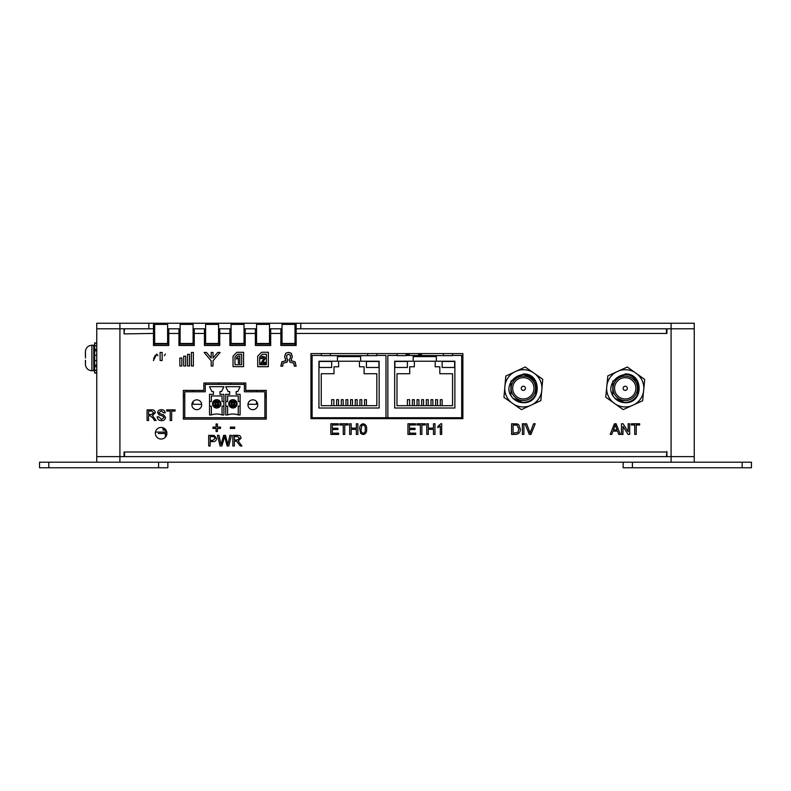 <?xml version="1.0" encoding="UTF-8"?>
<svg xmlns="http://www.w3.org/2000/svg" width="791" height="791" viewBox="0 0 791 791"><rect width="100%" height="100%" fill="white"/><g stroke="black" fill="none" stroke-linecap="round" stroke-linejoin="round"><path stroke-width="1.19" d="M167.85 462.201L167.85 467.758L39.55 467.758L39.55 462.201L694.251 462.201L694.251 328.799L294.994 328.799M96.749 462.201L96.749 456.634L694.251 456.634L666.922 456.634L666.922 451.542L666.457 456.634M183.364 417.737L266.27 417.737M310.952 417.737L312.109 417.737L312.109 355.436L321.255 355.436L321.492 353.587M376.595 353.587L376.823 355.436L385.978 355.436L385.978 417.737L387.837 417.737L387.837 355.436L396.983 355.436L397.22 353.587M452.323 353.587L452.551 355.436L461.707 355.436L461.707 417.737L462.873 417.737M220.887 403.835A4.173 4.173 0 0 1 216.714 408.008A4.173 4.173 0 0 1 212.542 403.835A4.173 4.173 0 0 1 216.714 399.673A4.173 4.173 0 0 1 220.887 403.835A4.173 4.173 0 0 0 216.714 399.673A4.173 4.173 0 0 0 212.542 403.835M237.092 403.835A4.173 4.173 0 0 1 232.93 408.008A4.173 4.173 0 0 1 228.757 403.835A4.173 4.173 0 0 1 232.93 399.673A4.173 4.173 0 0 1 237.092 403.835A4.173 4.173 0 0 0 232.93 399.673A4.173 4.173 0 0 0 228.757 403.835M191.887 404.765A4.914 4.914 0 0 0 196.801 409.679A4.914 4.914 0 0 0 201.705 404.765A4.914 4.914 0 0 0 196.801 399.851A4.914 4.914 0 0 0 191.887 404.765M247.929 404.765A4.914 4.914 0 0 0 252.843 409.679A4.914 4.914 0 0 0 257.757 404.765A4.914 4.914 0 0 0 252.843 399.851A4.914 4.914 0 0 0 247.929 404.765M184.758 417.737L184.758 391.792L205.255 391.792L205.255 384.386L244.389 384.386L244.389 391.792L264.886 391.792L264.886 417.737M223.893 386.7L209.536 386.7L211.85 391.565L213.471 391.565L213.471 394.343L209.536 394.343L209.536 414.949L211.385 414.949A15.78 15.78 0 0 1 222.044 414.949L223.893 414.949L223.893 394.343L219.957 394.343L219.957 391.565L221.579 391.565L223.893 386.7M240.108 386.7L225.742 386.7L228.065 391.565L229.687 391.565L229.687 394.343L225.742 394.343L225.742 414.949L227.6 414.949A15.78 15.78 0 0 1 238.249 414.949L240.108 414.949L240.108 394.343L236.163 394.343L236.163 391.565L237.784 391.565L240.108 386.7M223.893 401.521L222.044 401.521L222.044 395.965L211.385 395.965L211.385 401.521L209.536 401.521M222.044 414.949L222.044 406.149L223.893 406.149M209.536 406.149L211.385 406.149L211.385 414.949M240.108 401.521L238.249 401.521L238.249 395.965L227.6 395.965L227.6 401.521L225.742 401.521M238.249 414.949L238.249 406.149L240.108 406.149M225.742 406.149L227.6 406.149L227.6 414.949M231.071 405.694L231.071 401.986L234.779 401.986L233.849 402.916L232 402.916L232 404.765L231.071 405.694L234.779 405.694L234.779 401.986M231.071 401.986L232 402.916M232 404.765L233.849 404.765L234.779 405.694M233.849 404.765L233.849 402.916M214.865 405.694L214.865 401.986L218.563 401.986L217.644 402.916L215.785 402.916L215.785 404.765L214.865 405.694L218.563 405.694L218.563 401.986M214.865 401.986L215.785 402.916M215.785 404.765L217.644 404.765L218.563 405.694M217.644 404.765L217.644 402.916M378.919 361.457L366.411 361.457L366.411 367.479L378.919 367.479L378.919 361.457M321.255 355.663L367.568 355.663L367.815 353.587M330.272 353.587L330.519 355.663M385.978 417.737L312.109 417.737M376.832 355.663L367.568 355.663M337.46 361.23L318.941 361.23L318.941 408.008L379.146 408.008L379.146 361.23L360.627 361.23L360.627 356.593L337.46 356.593L337.46 361.23M331.676 405.694L331.676 399.673L333.881 399.673L333.881 405.694M364.562 405.694L364.562 399.673L366.411 399.673L366.411 405.694M359.915 405.694L359.915 399.673L361.784 399.673L361.784 405.694M355.258 405.694L355.258 399.673L357.127 399.673L357.127 405.694M350.611 405.694L350.611 399.673L352.479 399.673L352.479 405.694M345.964 405.694L345.964 399.673L347.832 399.673L347.832 405.694M341.317 405.694L341.317 399.673L343.185 399.673L343.185 405.694M336.659 405.694L336.659 399.673L338.538 399.673L338.538 405.694M333.99 366.787L338.617 366.787L338.617 361.23L359.46 361.23L359.46 366.787L364.097 366.787L364.097 373.728L376.832 373.728L376.832 405.694L321.255 405.694L321.255 373.728L333.99 373.728L333.99 366.787M319.168 361.457L319.168 367.479L331.676 367.479L331.676 361.457L319.168 361.457M454.647 361.457L442.139 361.457L442.139 367.479L454.647 367.479L454.647 361.457M406.001 353.587L406.238 355.436L443.296 355.663L443.543 353.587M461.707 417.737L387.837 417.737M452.561 355.663L443.296 355.663M406.248 355.663L396.983 355.663M413.189 361.23L394.669 361.23L394.669 408.008L454.874 408.008L454.874 361.23L436.355 361.23L436.355 356.593L413.189 356.593L413.189 361.23M407.405 405.694L407.405 399.673L409.609 399.673L409.609 405.694M440.29 405.694L440.29 399.673L442.139 399.673L442.139 405.694M435.643 405.694L435.643 399.673L437.512 399.673L437.512 405.694M430.986 405.694L430.986 399.673L432.865 399.673L432.865 405.694M426.339 405.694L426.339 399.673L428.208 399.673L428.208 405.694M421.692 405.694L421.692 399.673L423.561 399.673L423.561 405.694M417.045 405.694L417.045 399.673L418.914 399.673L418.914 405.694M412.388 405.694L412.388 399.673L414.266 399.673L414.266 405.694M409.718 366.787L414.355 366.787L414.355 361.23L435.198 361.23L435.198 366.787L439.826 366.787L439.826 373.728L452.561 373.728L452.561 405.694L396.983 405.694L396.983 373.728L409.718 373.728L409.718 366.787M394.897 361.457L394.897 367.479L407.405 367.479L407.405 361.457L394.897 361.457M294.994 344.085L282.021 344.085L282.021 324.399L294.994 324.399L294.994 345.479M282.021 344.085L280.854 344.164M167.623 343.482L167.623 324.399L154.65 324.399L154.65 343.482L167.623 343.482L167.623 344.164L168.79 344.164M167.623 344.085L154.65 344.085L154.65 345.479M154.65 344.085L154.65 343.482M269.513 344.085L256.551 344.085L256.551 324.399L269.513 324.399L269.513 344.164L270.68 344.164M256.551 404.3L247.949 404.3L256.551 404.3L256.551 401.541M256.551 390.408L256.551 391.792M256.551 344.085L255.374 344.164M244.043 344.085L231.071 344.085L231.071 324.399L244.043 324.399L244.043 344.164L245.21 344.164M244.043 382.992L244.043 384.386L244.043 382.992M231.071 384.386L231.071 382.992L231.071 384.386M231.071 344.085L229.904 344.164M218.563 344.085L205.601 344.085L205.601 324.399L218.563 324.399L218.563 344.164L219.74 344.164M218.563 382.992L218.563 384.386L218.563 382.992M205.601 384.386L205.601 382.992L205.601 384.386M205.601 344.085L204.434 344.164M193.093 344.085L180.121 344.085L180.121 324.399L193.093 324.399L193.093 344.164L194.26 344.164M193.093 390.408L193.093 391.792M193.093 404.3L201.685 404.3L193.093 404.3L193.093 401.541M180.121 344.085L178.954 344.164M184.758 397.349L183.364 397.349M266.27 397.349L264.886 397.349M167.623 337.144L168.79 337.144M178.954 337.144L180.121 337.144M193.093 337.144L194.26 337.144M204.434 337.144L205.601 337.144M218.563 337.144L219.74 337.144M229.904 337.144L231.071 337.144M244.043 337.144L245.21 337.144M255.374 337.144L256.551 337.144M269.513 337.144L270.68 337.144M280.854 337.144L282.021 337.144M523.335 386.235A2.086 2.086 0 0 0 521.249 388.322A2.086 2.086 0 0 0 523.335 390.408A2.086 2.086 0 0 0 525.422 388.322A2.086 2.086 0 0 0 523.335 386.235M523.335 377.663A10.649 10.649 0 0 0 512.687 388.322A10.649 10.649 0 0 0 523.335 398.971A10.649 10.649 0 0 0 533.994 388.322A10.649 10.649 0 0 0 523.335 377.663M523.335 400.523A12.201 12.201 0 0 0 535.537 388.322A12.201 12.201 0 0 0 523.335 376.12A12.201 12.201 0 0 0 511.134 388.322A12.201 12.201 0 0 0 523.335 400.523M511.787 396.845L510.897 395.5L510.897 381.143L523.335 373.965L510.897 381.143L510.897 395.5L511.787 396.845L510.897 395.5L510.897 381.143L523.335 373.965L510.897 381.143L510.897 395.5L511.787 396.845L510.897 395.5L510.897 381.143L523.335 373.965L510.897 381.143L510.897 395.5L511.787 396.845L510.897 395.5L510.897 381.143L523.335 373.965L510.897 381.143L510.897 395.5L511.787 396.845L510.897 395.5L510.897 381.143L523.335 373.965L510.897 381.143L510.897 395.5L511.787 396.845L510.897 395.5L510.897 381.143L523.335 373.965L510.897 381.143L510.897 395.5L511.787 396.845L510.897 395.5L510.897 381.143L523.335 373.965L510.897 381.143L510.897 395.5L511.787 396.845L510.897 395.5L510.897 381.143L523.335 373.965L510.897 381.143L510.897 395.5L511.787 396.845L510.897 395.5L510.897 381.143L523.335 373.965L510.897 381.143L510.897 395.5L511.787 396.845A14.357 14.357 0 0 0 513.102 398.387C513.428 399.495 520.725 403.163 522.683 402.411C526.658 402.401 529.891 401.195 532.412 398.793C537.682 394.877 538.424 383.853 533.48 379.65C523.019 365.768 501.049 383.457 511.787 396.845L510.897 395.5L510.897 381.143L523.335 373.965C541.855 373.085 541.855 403.558 523.335 402.678L513.102 398.387C516.029 401.225 519.44 402.649 523.335 402.678C541.855 403.558 541.855 373.085 523.335 373.965L523.335 373.965C541.855 373.085 541.855 403.558 523.335 402.678C541.855 403.558 541.855 373.085 523.335 373.965L523.335 373.965C541.855 373.085 541.855 403.558 523.335 402.678C541.855 403.558 541.855 373.085 523.335 373.965L523.335 373.965C541.855 373.085 541.855 403.558 523.335 402.678C541.855 403.558 541.855 373.085 523.335 373.965L535.774 381.143L535.774 395.5L535.774 381.143L523.335 373.965L535.774 381.143L535.774 395.5L535.774 381.143M625.236 386.235A2.086 2.086 0 0 0 623.15 388.322A2.086 2.086 0 0 0 625.236 390.408A2.086 2.086 0 0 0 627.322 388.322A2.086 2.086 0 0 0 625.236 386.235M625.236 377.663A10.649 10.649 0 0 0 614.577 388.322A10.649 10.649 0 0 0 625.236 398.971A10.649 10.649 0 0 0 635.885 388.322A10.649 10.649 0 0 0 625.236 377.663M625.236 400.523A12.201 12.201 0 0 0 637.437 388.322A12.201 12.201 0 0 0 625.236 376.12A12.201 12.201 0 0 0 613.035 388.322A12.201 12.201 0 0 0 625.236 400.523M625.236 373.965C643.755 373.085 643.755 403.558 625.236 402.678L615.003 398.387C617.929 401.225 621.34 402.649 625.236 402.678C643.755 403.558 643.755 373.085 625.236 373.965L625.236 373.965C643.755 373.085 643.755 403.558 625.236 402.678C643.755 403.558 643.755 373.085 625.236 373.965L625.236 373.965C643.755 373.085 643.755 403.558 625.236 402.678C643.755 403.558 643.755 373.085 625.236 373.965L625.236 373.965C643.755 373.085 643.755 403.558 625.236 402.678C643.755 403.558 643.755 373.085 625.236 373.965L612.798 381.143L612.798 395.5L613.678 396.845L612.798 395.5L612.798 381.143L625.236 373.965L612.798 381.143L612.798 395.5L613.678 396.845L612.798 395.5L612.798 381.143L625.236 373.965L612.798 381.143L612.798 395.5L613.678 396.845L612.798 395.5L612.798 381.143L625.236 373.965L612.798 381.143L612.798 395.5L613.678 396.845L612.798 395.5L612.798 381.143L625.236 373.965L612.798 381.143L612.798 395.5L613.678 396.845L612.798 395.5L612.798 381.143L625.236 373.965L612.798 381.143L612.798 395.5L613.678 396.845L612.798 395.5L612.798 381.143L625.236 373.965L612.798 381.143L612.798 395.5L613.678 396.845L612.798 395.5L612.798 381.143L625.236 373.965L612.798 381.143L612.798 395.5L613.678 396.845L612.798 395.5L612.798 381.143L625.236 373.965L612.798 381.143L612.798 395.5L613.678 396.845L612.798 395.5L612.798 381.143L625.236 373.965L612.798 381.143L612.798 395.5L613.678 396.845A14.357 14.357 0 0 0 615.003 398.387C615.329 399.495 622.626 403.163 624.583 402.411C628.548 402.401 631.791 401.195 634.303 398.793C639.583 394.877 640.324 383.853 635.371 379.65C624.92 365.768 602.95 383.457 613.678 396.845M637.675 381.143L637.665 395.5M165.537 433.478L158.309 433.478M162.788 427.704L163.164 430.146L165.537 430.146M163.628 430.146L163.628 428.02M164.953 428.89L163.628 428.89M161.137 427.456A5.794 5.794 0 0 0 155.343 433.25A5.794 5.794 0 0 0 161.137 439.035A5.794 5.794 0 0 0 166.921 433.25A5.794 5.794 0 0 0 161.137 427.456M291.246 353.201L288.458 352.381L285.689 353.27L284.612 356.642L285.858 360.656L281.823 361.843L280.815 366.174L282.713 366.174L282.99 363.633A0.959 0.959 0 0 1 283.168 363.188L287.084 362.169L287.766 359.668L286.896 358.353L286.619 355.426L288.507 354.279L290.455 355.297L290.257 358.175L289.239 359.994L289.931 362.169L293.817 363.158L294.301 366.174L296.121 366.174L295.122 361.853L291.078 360.656L292.344 356.622L291.246 353.201M285.769 359.895L285.858 360.745L281.853 361.873L280.864 366.124L282.664 366.124L282.941 363.623A1.009 1.009 0 0 1 283.129 363.158L287.054 362.14L287.726 359.668L286.856 358.382L286.579 355.426L288.507 354.23L290.495 355.288L290.287 358.234L289.288 359.994L289.961 362.14L293.866 363.138L294.351 366.134L296.071 366.124L295.083 361.882L291.029 360.666L292.304 356.612L291.226 353.241L288.408 352.42L285.709 353.31L284.661 356.642L285.867 360.132M310.952 353.587L310.952 418.657L462.873 418.657L462.873 353.587L310.952 353.587M245.783 382.992L203.86 382.992L203.86 390.408L183.364 390.408L183.364 419.121L266.27 419.121L266.27 390.408L245.783 390.408L245.783 382.992M157.943 355.742L156.806 354.042L156.361 354.348M155.303 355.278L153.543 358.748M666.922 333.436L666.922 328.799L694.251 328.799L694.251 323.242L96.749 323.242L96.749 456.634L124.078 456.634L124.078 452.007M154.65 333.436L153.484 333.436L153.484 328.799L119.916 328.799L124.078 328.799L124.078 333.901L153.484 333.436L153.484 345.479L168.79 345.479L168.79 333.436L178.954 333.436L178.954 345.479L194.26 345.479L194.26 333.436L204.434 333.436L204.434 345.479L219.74 345.479L219.74 333.436L229.904 333.436L229.904 345.479L245.21 345.479L245.21 333.436L255.374 333.436L255.374 345.479L270.68 345.479L270.68 333.436L280.854 333.436L280.854 345.479L296.16 345.479L296.16 323.242M610.187 434.407L611.779 434.407L612.995 431.125L617.534 431.125L618.74 434.407L620.342 434.407L616.11 423.758L614.419 423.758L610.187 434.407M615.26 424.985L613.44 429.899L617.079 429.899L615.26 424.985M210.179 445.986L208.676 445.986L208.676 435.337L214.173 435.436L216.605 438.392C216.378 440.636 215.112 441.714 212.789 441.615L210.179 441.615L210.179 445.986M210.179 436.563L210.179 440.389L212.749 440.389L215.103 438.441L213.956 436.652L210.179 436.563M515.416 434.407L511.599 434.407L511.599 423.758L517.126 423.907L518.669 424.668L520.34 429.019C520.349 432.43 518.708 434.229 515.416 434.407M513.102 424.985L513.102 433.181L517.808 432.42L518.837 428.999L517.017 425.202L513.102 424.985M237.211 439.974L239.544 438.234L237.527 436.563L234.354 436.563L234.354 439.974L237.211 439.974M234.354 445.986L232.851 445.986L232.851 435.337L237.478 435.337C239.624 435.179 240.81 436.138 241.047 438.204L238.22 441.071L241.917 445.986L240.197 445.986L236.638 441.259L235.896 441.21L234.354 441.21L234.354 445.986M363.188 433.31C364.888 432.628 365.571 431.233 365.234 429.147C365.571 427.051 364.888 425.657 363.178 424.985L361.754 425.716L361.141 429.147C360.805 431.233 361.487 432.628 363.188 433.31M360.805 433.517L359.776 429.157C359.44 426.191 360.577 424.391 363.188 423.758C365.788 424.391 366.935 426.191 366.599 429.157C366.935 432.113 365.798 433.913 363.188 434.546L360.805 433.517M151.437 414.504L153.77 412.764L151.753 411.083L148.579 411.083L148.579 414.504L151.437 414.504M148.579 420.515L147.077 420.515L147.077 409.857L151.704 409.857C153.85 409.708 155.036 410.667 155.273 412.734L152.445 415.591L156.143 420.515L154.423 420.515L153.098 418.261L150.122 415.73L148.579 415.73L148.579 420.515M161.651 420.644C158.991 420.674 157.508 419.398 157.182 416.827L158.684 416.827L161.582 419.418L164.014 417.559L162.877 416.125L159.169 414.939L157.597 412.635C157.943 410.648 159.179 409.679 161.295 409.718C163.559 409.669 164.874 410.717 165.24 412.862L163.737 412.862L161.354 410.954L159.1 412.536L159.475 413.485L163.668 414.909L165.517 417.49C165.161 419.596 163.866 420.644 161.651 420.644M156.806 354.042L153.375 360.656M165.408 354.012L164.35 355.782M287.054 362.14L287.726 360.162M257.708 356.168L257.708 366.698L268.347 366.698L268.347 352.262L261.613 352.262L257.708 356.168M266.369 354.249L262.434 354.249L259.695 356.988L259.695 364.71L266.369 364.71L266.369 354.249M265.39 358.382L264.787 356.959L263.126 356.395L261.514 356.879L260.753 358.511L262.118 358.639L263.087 357.522L264.016 358.481L260.595 363.563L265.39 363.563L265.39 362.288L262.671 362.288L265.39 358.382M221.885 445.986L220.106 445.986L217.416 435.337L218.969 435.337L221.045 444.493L223.695 435.337L225.504 435.337L227.867 444.493L229.934 435.337L231.486 435.337L228.807 445.986L227.155 445.986L224.595 436.622L221.885 445.986M213.016 357.997L213.016 352.43L211.197 352.43L211.197 358.056L206.461 352.43L204.088 352.43L211.197 360.874L211.197 366.015L213.016 366.015L213.016 360.825L220.086 352.43L217.703 352.43L213.016 357.997M216.091 431.55L217.426 431.55L217.426 428.435L220.541 428.435L220.541 427.1L217.426 427.1L217.426 423.976L216.091 423.976L216.091 427.1L212.977 427.1L212.977 428.435L216.091 428.435L216.091 431.55M330.816 434.407L338.607 434.407L338.607 433.181L332.319 433.181L332.319 429.493L337.925 429.493L337.925 428.257L332.319 428.257L332.319 424.985L338.33 424.985L338.33 423.758L330.816 423.758L330.816 434.407M349.671 434.407L351.174 434.407L351.174 429.355L356.355 429.355L356.355 434.407L357.858 434.407L357.858 423.758L356.355 423.758L356.355 428.129L351.174 428.129L351.174 423.758L349.671 423.758L349.671 434.407M407.938 434.407L415.72 434.407L415.72 433.181L409.441 433.181L409.441 429.493L415.038 429.493L415.038 428.257L409.441 428.257L409.441 424.985L415.453 424.985L415.453 423.758L407.938 423.758L407.938 434.407M426.784 434.407L428.287 434.407L428.287 429.355L433.478 429.355L433.478 434.407L434.981 434.407L434.981 423.758L433.478 423.758L433.478 428.129L428.287 428.129L428.287 423.758L426.784 423.758L426.784 434.407M621.479 434.407L622.982 434.407L622.982 426.458L628.084 434.407L629.666 434.407L629.666 423.758L628.173 423.758L628.173 431.698L623.061 423.758L621.479 423.758L621.479 434.407M529.288 434.407L530.919 434.407L535.21 423.758L533.589 423.758L530.682 431.392A21.466 21.466 0 0 0 530.099 433.112A21.268 21.268 0 0 0 529.515 431.392L526.618 423.758L524.997 423.758L529.288 434.407M343.245 434.407L344.747 434.407L344.747 424.985L348.169 424.985L348.169 423.758L339.833 423.758L339.833 424.985L343.245 424.985L343.245 434.407M420.367 434.407L421.87 434.407L421.87 424.985L425.281 424.985L425.281 423.758L416.956 423.758L416.956 424.985L420.367 424.985L420.367 434.407M170.164 420.515L171.657 420.515L171.657 411.083L175.078 411.083L175.078 409.857L166.743 409.857L166.743 411.083L170.164 411.083L170.164 420.515M634.728 434.407L636.231 434.407L636.231 424.985L639.642 424.985L639.642 423.758L631.307 423.758L631.307 424.985L634.728 424.985L634.728 434.407M233.029 356.187L233.029 366.648L243.569 366.648L243.569 352.311L236.904 352.311L233.029 356.187M241.641 354.249L237.705 354.249L234.967 356.988L234.967 364.71L241.641 364.71L241.641 354.249M236.539 357.769L236.539 359.045L238.358 357.977L238.358 363.296L239.772 363.296L239.772 355.91L238.625 355.91L236.539 357.769M441.675 423.758L441.675 434.407L440.31 434.407L440.31 426.102L437.848 427.674L437.848 426.418L440.795 423.758L441.675 423.758M160.098 360.508L162.145 360.518L162.155 352.43L160.108 352.42L160.098 360.508M181.851 365.996L181.851 358.026L179.854 358.026L179.854 365.996L181.851 365.996M185.697 365.996L185.697 356.177L183.7 356.177L183.7 365.996L185.697 365.996M189.533 365.996L189.533 354.319L187.546 354.319L187.546 365.996L189.533 365.996M191.392 352.47L191.392 365.996L193.38 365.996L193.38 352.47L191.392 352.47M230.359 428.445L234.67 428.445L234.67 427.11L230.359 427.11L230.359 428.445M522.386 434.407L523.889 434.407L523.889 423.758L522.386 423.758L522.386 434.407M119.916 323.242L119.916 328.799L96.749 328.799L119.916 328.799L119.916 462.201M124.543 328.799L124.078 333.436M666.922 452.007L124.543 452.007L124.543 456.634M294.994 333.436L666.457 333.436L666.457 328.799M282.021 333.436L280.854 333.436L280.854 328.799L269.513 328.799M269.513 333.436L270.68 333.436L270.68 328.799M256.551 333.436L255.374 333.436L255.374 328.799L244.043 328.799M244.043 333.436L245.21 333.436L245.21 328.799M231.071 333.436L229.904 333.436L229.904 328.799L218.563 328.799M218.563 333.436L219.74 333.436L219.74 328.799M205.601 333.436L204.434 333.436L204.434 328.799L193.093 328.799M193.093 333.436L194.26 333.436L194.26 328.799M180.121 333.436L178.954 333.436L178.954 328.799L167.623 328.799M167.623 333.436L168.79 333.436L168.79 328.799M406.337 355.436A8.108 8.108 0 0 1 407.217 353.587M420.832 353.587A8.108 8.108 0 0 1 421.722 355.436M96.749 346.498L96.749 357.423M96.749 410.321L96.749 401.057M96.749 428.851L96.749 436.335M96.71 436.335L96.749 438.115M96.71 346.498L96.749 343.858M96.71 357.423L96.749 360.063M96.749 362.318L96.749 364.305M282.021 328.799L280.854 328.799M256.551 328.799L255.374 328.799M231.071 328.799L229.904 328.799M205.601 328.799L204.434 328.799M180.121 328.799L178.954 328.799M154.65 328.799L153.484 328.799L153.484 323.242M296.16 330.193L294.994 330.193M282.021 330.193L280.854 330.193M270.68 330.193L269.513 330.193M256.551 330.193L255.374 330.193M245.21 330.193L244.043 330.193M231.071 330.193L229.904 330.193M219.74 330.193L218.563 330.193M205.601 330.193L204.434 330.193M194.26 330.193L193.093 330.193M85.438 357.987L85.497 355.663L85.438 357.987M85.497 351.036L85.408 352.173L85.497 351.036M85.408 355.663L85.408 352.173L85.497 355.663M85.408 360.3L85.408 363.791L85.497 360.3M85.497 364.928L85.408 363.791L85.497 364.928M96.749 373.036L94.663 373.036L94.663 342.928L96.749 342.928M94.663 343.156L96.749 343.156M94.663 372.808L96.749 372.808M94.663 370.317L96.749 370.317M94.663 366.619L96.749 366.619M94.663 365.155L96.749 365.155M94.663 360.597L96.749 360.597M94.663 355.367L96.71 355.367M94.663 350.809L96.71 350.809M94.663 349.345L96.71 349.345M94.663 345.647L96.71 345.647M623.15 462.201L623.15 467.758L751.45 467.758L751.45 462.201L694.251 462.201M517.126 370.781A18.608 18.608 0 0 1 532.501 372.126L525.204 367.004L505.815 376.051L503.946 397.359L521.477 409.629L540.856 400.592L542.725 379.275L532.501 372.126M505.034 384.93A18.608 18.608 0 0 1 513.893 372.284M511.253 402.471A18.608 18.608 0 0 1 504.727 388.48M529.555 405.862A18.608 18.608 0 0 1 514.17 404.517M541.637 391.713A18.608 18.608 0 0 1 532.778 404.359M535.418 374.163A18.608 18.608 0 0 1 541.944 388.163M619.175 370.722A18.608 18.608 0 0 1 634.54 372.205L627.283 367.024L607.814 375.903L605.768 397.191L623.189 409.619L642.648 400.74L644.705 379.453L634.54 372.205M606.964 384.772A18.608 18.608 0 0 1 615.932 372.205M613.025 402.372A18.608 18.608 0 0 1 606.618 388.322M631.297 405.921A18.608 18.608 0 0 1 615.932 404.438M643.508 391.871A18.608 18.608 0 0 1 634.54 404.438M637.447 374.272A18.608 18.608 0 0 1 643.844 388.322M419.487 355.436A6.021 6.021 0 0 0 418.132 353.587M409.916 353.587A6.021 6.021 0 0 0 408.571 355.436M407.563 355.436A6.951 6.951 0 0 1 408.65 353.587M419.408 353.587A6.951 6.951 0 0 1 420.496 355.436M671.084 462.201L671.084 323.242M219.957 403.835C221.104 407.691 212.324 407.691 213.471 403.835C212.324 399.989 221.104 399.989 219.957 403.835M236.163 403.835C237.32 407.691 228.53 407.691 229.687 403.835C228.53 399.989 237.32 399.989 236.163 403.835M282.021 343.482L294.994 343.482M256.551 343.482L269.513 343.482M231.071 343.482L244.043 343.482M205.601 343.482L218.563 343.482M180.121 343.482L193.093 343.482M184.758 395.035L183.364 395.035M266.27 395.035L264.886 395.035M165.537 432.094L155.461 432.094M300.788 323.242L300.788 328.799M148.846 323.242L148.846 328.799M93.743 345.242L91.885 345.242L91.885 370.722L93.743 370.722L93.743 345.242L94.663 346.171M742.185 467.758L742.185 462.201M632.414 467.758L632.414 462.201M158.586 467.758L158.586 462.201M48.815 467.758L48.815 462.201M165.537 429.483L165.537 437.008M165.349 433.478L165.349 437.215M91.885 345.242C88.276 345.538 86.12 347.467 85.438 351.036M85.438 364.928C86.12 368.497 88.266 370.425 91.885 370.722M93.743 370.722L94.663 369.793"/></g></svg>
